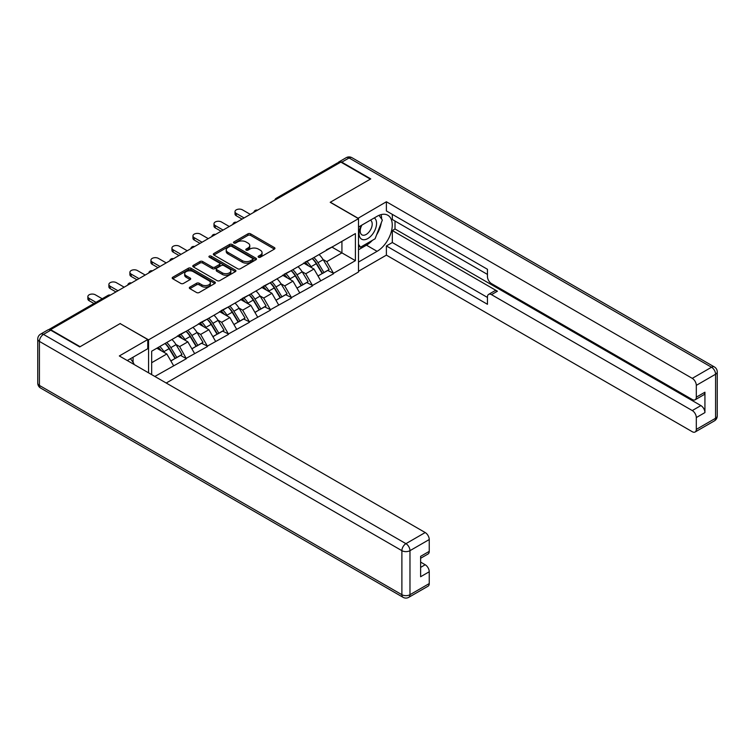 <?xml version="1.0" encoding="UTF-8"?>
<svg xmlns="http://www.w3.org/2000/svg" width="755" height="755" viewBox="0 0 755 755"><rect width="100%" height="100%" fill="white"/><g stroke="black" fill="none" stroke-linecap="round" stroke-linejoin="round"><path stroke-width="1.13" d="M258.493 257.21A1.312 0.755 0 0 0 260.343 257.21L274.395 249.103A1.869 1.076 0 0 0 274.943 248.338A1.869 1.076 0 0 0 274.395 247.574L250.584 233.823A1.869 1.076 0 0 0 247.942 233.823L233.89 241.94A1.312 0.755 0 0 0 233.503 242.478A1.312 0.755 0 0 0 233.89 243.006A1.312 0.755 0 0 0 235.739 243.006L237.561 241.959A5.983 3.454 0 0 1 246.026 241.959L248.008 243.11A5.983 3.454 0 0 1 249.763 245.545A5.983 3.454 0 0 1 248.008 247.989L246.187 249.046A1.312 0.755 0 0 0 245.809 249.575A1.312 0.755 0 0 0 246.187 250.113A1.312 0.755 0 0 0 248.046 250.113L249.858 249.065A5.983 3.454 0 0 1 258.323 249.065L260.305 250.207A5.983 3.454 0 0 1 262.06 252.651A5.983 3.454 0 0 1 260.305 255.096L258.493 256.143A1.312 0.755 0 0 0 258.106 256.681A1.312 0.755 0 0 0 258.493 257.21L258.493 256.143M189.882 287.127A1.869 1.076 0 0 0 189.335 287.891A1.869 1.076 0 0 0 189.882 288.655L196.555 292.515A1.869 1.076 0 0 0 199.207 292.515L214.807 283.502A1.869 1.076 0 0 0 215.364 282.738A1.869 1.076 0 0 0 214.807 281.974L191.006 268.233A1.869 1.076 0 0 0 188.363 268.233L172.753 277.236A1.869 1.076 0 0 0 172.206 278A1.869 1.076 0 0 0 172.753 278.765L180.822 283.427A1.869 1.076 0 0 0 183.465 283.427L190.147 279.567A1.869 1.076 0 0 0 190.694 278.803A1.869 1.076 0 0 0 190.147 278.038L186.145 275.726A5.002 2.888 0 0 1 184.682 273.688A5.002 2.888 0 0 1 187.769 271.017A5.002 2.888 0 0 1 193.223 271.649L208.89 280.69A5.002 2.888 0 0 1 210.362 282.738A5.002 2.888 0 0 1 207.266 285.409A5.002 2.888 0 0 1 201.821 284.777L199.207 283.267A1.869 1.076 0 0 0 196.555 283.267L189.882 287.127L189.882 288.655L196.555 284.824L196.555 283.267M120.271 323.508L80.115 346.696L50.604 329.652L340.845 162.089L370.356 179.124L330.209 202.302L358.502 218.648L148.565 339.844L120.271 323.668M237.693 268.761A1.869 1.076 0 0 0 240.335 268.761L255.945 259.748A1.869 1.076 0 0 0 256.492 258.984A1.869 1.076 0 0 0 255.945 258.229L232.134 244.478A1.869 1.076 0 0 0 229.492 244.478L213.882 253.491A1.869 1.076 0 0 0 213.335 254.256A1.869 1.076 0 0 0 213.882 255.02L237.693 268.761M209.843 257.493A1.312 0.755 0 0 1 211.173 257.682L211.173 256.124L235.381 270.101A1.869 1.076 0 0 1 235.928 270.866A1.869 1.076 0 0 1 235.381 271.63L219.771 280.634A1.869 1.076 0 0 1 217.129 280.634L193.318 266.892L199.999 263.061L199.999 261.513L193.318 265.364A1.869 1.076 0 0 0 192.77 266.128A1.869 1.076 0 0 0 193.318 266.892L193.318 265.364M199.999 263.061A1.869 1.076 0 0 1 202.642 263.061L202.642 261.513A1.869 1.076 0 0 0 199.999 261.513M202.642 261.513L212.297 267.081A1.869 1.076 0 0 0 214.939 267.081L219.375 264.524A1.869 1.076 0 0 0 219.922 263.759A1.869 1.076 0 0 0 219.375 262.995L209.324 257.191A1.312 0.755 0 0 1 208.937 256.662A1.312 0.755 0 0 1 209.748 255.964A1.312 0.755 0 0 1 211.173 256.124M148.565 372.828L148.565 339.844M166.223 383.021L358.502 272.008L358.502 218.648M165.1 343.45A12.769 7.371 -120 0 1 169.469 348.565L175.424 358.389L180.605 355.388L186.362 358.71L179.624 346.573L175.896 344.422M186.362 358.71L154.832 376.452M151.67 374.622L151.67 351.207L355.397 233.578L355.397 260.654L333.502 273.291L326.764 261.626L323.036 259.475M312.24 258.503A12.769 7.371 -120 0 1 316.609 263.608L322.564 273.433L327.745 270.441L333.502 273.291M333.502 273.763L312.485 285.428L305.747 273.763L302.019 271.602M291.222 270.639A12.769 7.371 -120 0 1 295.592 275.745L301.538 285.569L306.728 282.578L312.485 285.428M312.485 285.9L291.468 297.564L284.729 285.9L280.992 283.738M270.205 282.766A12.769 7.371 -120 0 1 274.575 287.882L280.52 297.706L285.711 294.714L291.468 297.564M291.468 298.036L270.441 309.701L263.712 298.036L259.975 295.875M249.178 294.903A12.769 7.371 -120 0 1 253.548 300.018L259.503 309.843L264.694 306.851L270.441 309.701M270.441 310.173L249.424 321.838L242.685 310.173L238.957 308.012M228.161 307.04A12.769 7.371 -120 0 1 232.531 312.155L238.486 321.979L243.667 318.978L249.424 321.838M249.424 322.309L228.406 333.974L221.668 322.309L217.931 320.148M207.144 319.176A12.769 7.371 -120 0 1 211.513 324.291L217.459 334.116L222.649 331.115L228.406 333.974M228.406 334.437L207.38 346.111L200.651 334.437L196.913 332.285M186.117 331.313A12.769 7.371 -120 0 1 190.487 336.428L196.442 346.252L201.632 343.251L207.38 346.111M207.38 346.573L186.362 358.248M179.218 334.833L186.362 331.171M179.624 346.573L187.844 341.836L177.472 335.843M194.582 353.5L187.844 341.836M200.245 322.696L207.38 319.035M200.651 334.437L208.871 329.699L198.489 323.706M215.6 341.364L208.871 329.699M221.262 310.56L228.406 306.898M221.668 322.309L229.888 317.562L219.507 311.57M236.626 329.227L229.888 317.562M242.28 298.423L249.424 294.761M242.685 310.173L250.905 305.426L240.534 299.433M257.644 317.091L250.905 305.426M263.306 286.287L270.441 282.625M263.712 298.036L271.923 293.289L261.551 287.296M278.661 304.954L271.923 293.289M284.324 274.15L291.468 270.498M284.729 285.9L292.949 281.153L282.568 275.16M299.688 292.817L292.949 281.153M305.341 262.013L312.485 258.361M305.747 273.763L313.967 269.016L303.595 263.023M320.705 280.681L313.967 269.016M338.825 163.25L277.793 198.499M276.925 198.99A2.86 1.652 120 0 1 277.651 198.414A2.86 1.652 60 0 0 276.226 198.272L337.268 163.033A2.86 1.652 60 0 1 338.693 163.174M326.368 249.877L333.502 246.224M326.764 261.626L341.93 252.878L341.93 241.364L355.397 233.578M331.955 247.121L355.397 260.654M50.604 329.652L50.604 330.124M151.67 362.721L166.827 353.963L156.851 348.206M173.565 365.637L166.827 353.963M316.317 263.835L316.987 264.222M295.299 275.971L295.96 276.358M274.273 288.108L274.943 288.495M253.255 300.245L253.925 300.632M232.238 312.381L232.899 312.768M211.211 324.518L211.881 324.905M190.194 336.655L190.864 337.041M169.177 348.791L169.847 349.178M259.012 257.398L260.305 256.653A5.983 3.454 0 0 0 262.06 254.209L262.06 252.651M249.763 245.545L249.763 247.102A5.983 3.454 0 0 1 248.008 249.546L246.715 250.292M274.367 249.112L250.584 235.381A1.869 1.076 0 0 0 247.942 235.381L234.409 243.195M255.917 259.767L232.134 246.036A1.869 1.076 0 0 0 229.492 246.036L213.91 255.03M252.642 259.522A1.312 0.755 0 0 0 253.019 258.984A1.312 0.755 0 0 0 252.642 258.455L231.738 246.385A1.312 0.755 0 0 0 229.888 246.385L227.972 247.498A5.983 3.454 0 0 0 226.217 249.943A5.983 3.454 0 0 0 227.972 252.387L242.251 260.626A5.983 3.454 0 0 0 250.717 260.626L252.642 259.522L252.642 261.079A1.312 0.755 0 0 0 253.019 260.541L253.019 258.984M226.217 249.943L226.217 251.5A5.983 3.454 0 0 0 227.972 253.935L227.972 252.387M252.642 261.079L250.717 262.183A5.983 3.454 0 0 1 242.251 262.183L227.972 253.935M202.642 263.061L212.297 268.638A1.869 1.076 0 0 0 214.939 268.638L219.375 266.081A1.869 1.076 0 0 0 219.922 265.316L219.922 263.759M211.173 257.682L235.352 271.64M222.319 272.866A5.002 2.888 0 0 0 227.774 273.489A5.002 2.888 0 0 0 230.86 270.828A5.002 2.888 0 0 0 229.397 268.78L223.867 265.59A1.869 1.076 0 0 0 221.224 265.59L216.798 268.148A1.869 1.076 0 0 0 216.251 268.912A1.869 1.076 0 0 0 216.798 269.677L222.319 272.866L222.319 274.424A5.002 2.888 0 0 0 227.774 275.046A5.002 2.888 0 0 0 230.86 272.376L230.86 270.828M216.251 268.912L216.251 270.469A1.869 1.076 0 0 0 216.798 271.234L216.798 269.677M222.319 274.424L216.798 271.234M210.362 282.738L210.362 284.295A5.002 2.888 0 0 1 207.266 286.966A5.002 2.888 0 0 1 201.821 286.334L199.207 284.824A1.869 1.076 0 0 0 196.555 284.824M184.682 273.688L184.682 275.245A5.002 2.888 0 0 0 186.145 277.283L186.145 275.726M190.118 279.586L186.145 277.283M214.807 281.974L214.807 283.502L191.006 269.78A1.869 1.076 0 0 0 188.363 269.78L172.772 278.784L172.753 277.236M236.287 213.429L236.287 215.77A4.379 2.529 180 0 1 235.003 213.976L235.003 211.645A4.379 2.529 0 0 0 236.287 213.429L244.101 217.94M250.301 214.363L242.487 209.852A4.379 2.529 0 0 0 237.712 209.305A4.379 2.529 0 0 0 235.003 211.645M319.082 254.548A15.628 9.022 60 0 1 323.178 259.701L317.987 262.693A15.628 9.022 -120 0 0 313.891 257.549M317.987 262.693L323.942 272.517L329.123 269.526L323.178 259.701M322.564 273.433L323.942 272.517M327.745 270.441L329.123 269.526M304.963 262.24A12.769 7.371 60 0 1 308.484 265.845M306.955 261.551A15.628 9.022 60 0 1 311.051 266.704L311.636 267.666M318.025 276.047L322.187 273.527L316.241 263.703A15.628 9.022 -120 0 0 312.145 258.559M322.187 273.527L317.978 275.962M236.287 215.77L242.081 219.11M215.269 225.566L215.269 227.897A4.379 2.529 180 0 1 213.986 226.113L213.986 223.782A4.379 2.529 0 0 0 215.269 225.566L223.084 230.077M229.284 226.5L221.47 221.989A4.379 2.529 0 0 0 216.685 221.441A4.379 2.529 0 0 0 213.986 223.782M298.065 266.685A15.628 9.022 60 0 1 302.16 271.838L296.97 274.829A15.628 9.022 -120 0 0 292.874 269.677M296.97 274.829L302.915 284.654L308.106 281.662L302.16 271.838M301.538 285.569L302.915 284.654M306.728 282.578L308.106 281.662M283.937 274.376A12.769 7.371 60 0 1 287.457 277.982M285.937 273.688A15.628 9.022 60 0 1 290.033 278.84L290.618 279.803M297.008 288.183L301.169 285.664L295.214 275.839A15.628 9.022 -120 0 0 291.119 270.696M301.169 285.664L296.96 288.099M215.269 227.897L221.064 231.247M194.243 237.702L194.243 240.033A4.379 2.529 180 0 1 192.959 238.25L192.959 235.919A4.379 2.529 0 0 0 194.243 237.702L202.057 242.213M208.257 238.637L200.443 234.126A4.379 2.529 0 0 0 195.668 233.578A4.379 2.529 0 0 0 192.959 235.919M277.038 278.822A15.628 9.022 60 0 1 281.134 283.974L275.952 286.966A15.628 9.022 -120 0 0 271.857 281.813M275.952 286.966L281.898 296.791L287.089 293.799L281.134 283.974M280.52 297.706L281.898 296.791M285.711 294.714L287.089 293.799M262.919 286.504A12.769 7.371 60 0 1 266.44 290.118M264.911 285.824A15.628 9.022 60 0 1 269.007 290.977L269.592 291.94M275.99 300.32L280.143 297.8L274.197 287.976A15.628 9.022 -120 0 0 270.101 282.832M280.143 297.8L275.934 300.235M194.243 240.033L200.037 243.384M173.225 249.839L173.225 252.17A4.379 2.529 180 0 1 171.942 250.386L171.942 248.046A4.379 2.529 0 0 0 173.225 249.839L181.04 254.35M187.24 250.773L179.426 246.262A4.379 2.529 0 0 0 174.65 245.715A4.379 2.529 0 0 0 171.942 248.046M256.02 290.958A15.628 9.022 60 0 1 260.116 296.111L254.926 299.103A15.628 9.022 -120 0 0 250.83 293.95M254.926 299.103L260.881 308.927L266.062 305.935L260.116 296.111M259.503 309.843L260.881 308.927M264.694 306.851L266.062 305.935M241.902 298.64A12.769 7.371 60 0 1 245.422 302.255M243.893 297.961A15.628 9.022 60 0 1 247.989 303.104L248.574 304.076M254.973 312.457L259.125 309.937L253.18 300.113A15.628 9.022 -120 0 0 249.084 294.96M259.125 309.937L254.916 312.372M173.225 252.17L179.02 255.52M152.208 261.976L152.208 264.307A4.379 2.529 180 0 1 150.924 262.523L150.924 260.182A4.379 2.529 0 0 0 152.208 261.976L160.022 266.487M166.223 262.91L158.408 258.399A4.379 2.529 0 0 0 153.624 257.851A4.379 2.529 0 0 0 150.924 260.182M235.003 303.095A15.628 9.022 60 0 1 239.099 308.248L233.908 311.239A15.628 9.022 -120 0 0 229.813 306.086M233.908 311.239L239.854 321.064L245.045 318.072L239.099 308.248M238.486 321.979L239.854 321.064M243.667 318.978L245.045 318.072M220.875 310.777A12.769 7.371 60 0 1 224.405 314.391M222.876 310.097A15.628 9.022 60 0 1 226.972 315.241L227.557 316.213M233.946 324.593L238.108 322.074L232.153 312.249A15.628 9.022 -120 0 0 228.057 307.096M238.108 322.074L233.899 324.508M152.208 264.307L158.003 267.657M131.181 274.112L131.181 276.443A4.379 2.529 180 0 1 129.898 274.66L129.898 272.319A4.379 2.529 0 0 0 131.181 274.112L139.005 278.623M145.196 275.046L137.382 270.535A4.379 2.529 0 0 0 132.606 269.988A4.379 2.529 0 0 0 129.898 272.319M213.976 315.231A15.628 9.022 60 0 1 218.072 320.375L212.891 323.376A15.628 9.022 -120 0 0 208.795 318.223M212.891 323.376L218.837 333.2L224.027 330.199L218.072 320.375M217.459 334.116L218.837 333.2M222.649 331.115L224.027 330.199M199.858 322.913A12.769 7.371 60 0 1 203.378 326.528M201.849 322.234A15.628 9.022 60 0 1 205.945 327.377L206.53 328.35M212.929 336.73L217.081 334.21L211.136 324.386A15.628 9.022 -120 0 0 207.04 319.233M217.081 334.21L212.872 336.645M131.181 276.443L136.976 279.794M361.286 225.434A12.382 7.154 120 0 0 363.419 239.731A12.382 7.154 120 0 0 374.603 230.879A12.382 7.154 120 0 0 374.31 217.921M361.994 225.028A8.484 4.898 120 0 0 361.966 234.871A8.484 4.898 120 0 0 363.202 235.249A8.484 4.898 120 0 0 370.96 228.991A8.484 4.898 120 0 0 370.441 220.177A8.484 4.898 120 0 0 370.412 220.167M379.038 215.335L382.341 220.045L375.075 238.797L360.522 247.196L358.502 244.318M358.502 246.026L360.522 247.196M130.492 358.682L133.88 363.504L133.607 364.193M357.964 218.337L386.39 201.764L692.269 378.359L711.531 367.232L349.065 157.965L341.788 162.165L370.762 178.888L330.341 202.227L357.964 218.176M358.502 227.047L377.094 216.307A21.442 12.373 120 0 1 387.815 215.251A21.442 12.373 120 0 1 391.099 232.427A21.442 12.373 120 0 1 377.094 251.321L358.502 262.051M358.502 271.234L386.39 255.133L386.39 245.951L487.456 304.293L487.456 296.979A5.719 3.303 -120 0 1 488.636 294.365A5.719 3.303 -120 0 1 491.496 294.648L692.269 410.56L700.885 405.586A5.719 3.303 60 0 1 704.934 412.589L704.934 392.204A5.719 3.303 60 0 1 703.745 394.818L695.119 399.801A5.719 3.303 -120 0 0 696.308 397.177L696.308 385.361A5.719 3.303 -120 0 0 692.269 378.359M395.016 221.055L395.016 228.991L392.326 230.549L392.326 242.525L386.39 245.951M392.326 214.363L392.326 219.497L487.456 274.424M695.119 399.801A5.719 3.303 -120 0 1 692.269 399.518L491.496 283.606A5.719 3.303 -120 0 1 487.456 276.604L487.456 269.29L386.39 210.938L386.39 201.764M386.39 255.133L692.269 431.718A5.719 3.303 -120 0 0 695.119 432.002A5.719 3.303 -120 0 0 696.308 429.387L696.308 417.562A5.719 3.303 -120 0 0 692.269 410.56M341.788 162.165A5.719 3.303 -120 0 0 338.938 161.881A5.719 3.303 -120 0 0 338.042 162.929M392.326 230.549L497.422 291.222L491.496 294.648M395.016 228.991L700.885 405.586M392.326 242.525L487.456 297.451M488.636 294.365L494.563 290.939A5.719 3.303 60 0 1 497.422 291.222M358.502 249.763L366.449 245.167A21.442 12.373 120 0 0 372.394 240.345M376.651 234.73A21.442 12.373 120 0 0 381.266 222.838M381.605 218.997A21.442 12.373 120 0 0 381.077 214.628M358.502 247.272L359.578 246.649M50.745 330.199L43.469 334.399A5.719 3.303 -120 0 0 40.61 334.116L47.886 329.916A5.719 3.303 60 0 1 50.745 330.199L79.709 346.923L120.139 323.584L147.763 339.533L147.763 348.716L128.624 359.767A21.442 12.373 120 0 0 127.331 360.569M147.763 339.533L119.328 355.954L425.197 532.539A5.719 3.303 60 0 1 429.246 539.542L429.246 551.367A5.719 3.303 60 0 1 428.057 553.991L420.62 558.285M133.069 362.353L133.069 357.2M420.62 567.392L425.197 564.749A5.719 3.303 60 0 1 429.246 571.752L429.246 583.577A5.719 3.303 60 0 1 428.057 586.191L408.785 597.318A5.719 3.303 -120 0 0 409.974 594.704L429.246 583.577M429.246 551.367L420.62 556.35L420.62 576.735L429.246 571.752M425.197 564.749L420.62 562.107M110.164 286.249L110.164 288.58A4.379 2.529 180 0 1 108.88 286.796L108.88 284.456A4.379 2.529 0 0 0 110.164 286.249L117.978 290.76M124.179 287.183L116.364 282.672A4.379 2.529 0 0 0 111.589 282.125A4.379 2.529 0 0 0 108.88 284.456M192.959 327.368A15.628 9.022 60 0 1 197.055 332.511L191.864 335.513A15.628 9.022 -120 0 0 187.769 330.36M191.864 335.513L197.819 345.337L203.001 342.336L197.055 332.511M196.442 346.252L197.819 345.337M201.632 343.251L203.001 342.336M178.841 335.05A12.769 7.371 60 0 1 182.361 338.665M180.832 334.371A15.628 9.022 60 0 1 184.928 339.514L185.513 340.486M191.912 348.867L196.064 346.347L190.118 336.522A15.628 9.022 -120 0 0 186.023 331.37M196.064 346.347L191.855 348.772M110.164 288.58L115.959 291.93M89.147 298.385L89.147 300.716A4.379 2.529 180 0 1 87.863 298.923L87.863 296.592A4.379 2.529 0 0 0 89.147 298.385L95.989 302.33M102.189 298.753L95.347 294.809A4.379 2.529 0 0 0 90.572 294.252A4.379 2.529 0 0 0 87.863 296.592M171.942 339.505A15.628 9.022 60 0 1 176.038 344.648L170.847 347.649A15.628 9.022 -120 0 0 166.751 342.496M170.847 347.649L176.793 357.474L181.983 354.473L176.038 344.648M175.424 358.389L176.793 357.474M180.605 355.388L181.983 354.473M158.163 347.46A12.769 7.371 60 0 1 161.344 350.801M159.815 346.507A15.628 9.022 60 0 1 163.911 351.651L164.496 352.623M170.885 361.003L175.047 358.483L169.092 348.659A15.628 9.022 -120 0 0 164.996 343.506M175.047 358.483L170.838 360.909M89.147 300.716L93.969 303.501M109.626 295.582L50 329.85M110.221 295.243A2.86 1.652 -60 0 0 109.494 295.507A2.86 1.652 -120 0 0 108.059 295.365L48.641 329.671M255.907 211.126A2.86 1.652 120 0 1 256.634 210.551A2.86 1.652 -60 0 1 257.361 210.286M234.89 223.263A2.86 1.652 120 0 1 235.617 222.687A2.86 1.652 -60 0 1 236.343 222.423M213.863 235.4A2.86 1.652 120 0 1 214.59 234.824A2.86 1.652 -60 0 1 215.317 234.56M192.846 247.536A2.86 1.652 120 0 1 193.573 246.96A2.86 1.652 -60 0 1 194.299 246.696M171.829 259.673A2.86 1.652 120 0 1 172.555 259.097A2.86 1.652 -60 0 1 173.282 258.833M150.811 271.809A2.86 1.652 120 0 1 151.529 271.234A2.86 1.652 -60 0 1 152.255 270.969M129.785 283.946A2.86 1.652 120 0 1 130.511 283.37A2.86 1.652 -60 0 1 131.238 283.106M260.305 256.653L260.305 255.096M246.187 250.113L246.187 249.046M248.008 249.546L248.008 247.989M233.89 243.006L233.89 241.94M247.942 235.381L247.942 233.823M250.584 235.381L250.584 233.823M274.395 249.103L274.395 247.574M213.882 255.02L213.882 253.491M229.492 246.036L229.492 244.478M232.134 246.036L232.134 244.478M255.945 259.748L255.945 258.229M242.251 262.183L242.251 260.626M250.717 262.183L250.717 260.626M212.297 268.638L212.297 267.081M214.939 268.638L214.939 267.081M219.375 266.081L219.375 264.524M235.381 271.63L235.381 270.101M199.207 284.824L199.207 283.267M201.821 286.334L201.821 284.777M190.147 279.567L190.147 278.038M188.363 269.78L188.363 268.233M191.006 269.78L191.006 268.233M316.241 263.703L311.051 266.704M295.214 275.839L290.033 278.84M274.197 287.976L269.007 290.977M253.18 300.113L247.989 303.104M232.153 312.249L226.972 315.241M211.136 324.386L205.945 327.377M696.308 397.177L704.934 392.204M704.934 412.589L696.308 417.562M696.308 429.387L715.58 418.261L715.58 374.235L696.308 385.361M366.449 245.167L377.094 251.321M715.58 418.261A5.719 3.303 60 0 1 714.39 420.884A5.719 5.719 0 0 0 717.25 415.93A5.719 3.303 180 0 1 715.58 418.261M715.58 374.235A5.719 3.303 0 0 0 717.25 371.894A5.719 5.719 0 0 0 714.39 366.949A5.719 3.303 -60 0 0 711.531 367.232A5.719 3.303 60 0 1 715.58 374.235M338.938 161.881L346.215 157.682A5.719 3.303 60 0 1 349.065 157.965A5.719 3.303 -60 0 1 351.924 157.682L714.39 366.949M40.61 334.116A5.719 5.719 0 0 0 37.75 339.07A5.719 3.303 180 0 0 39.42 341.402A5.719 3.303 -60 0 1 43.469 334.399L405.935 543.666A5.719 3.303 -60 0 0 401.886 550.669L39.42 341.402L39.42 385.437L401.886 594.704L401.886 550.669A5.719 3.303 0 0 0 409.974 550.669L409.974 594.704A5.719 3.303 180 0 1 401.886 594.704A5.719 3.303 -60 0 0 403.076 597.318A5.719 5.719 0 0 0 408.785 597.318M429.246 539.542L409.974 550.669A5.719 3.303 -120 0 0 405.935 543.666L425.197 532.539M40.61 388.051A5.719 3.303 -60 0 1 39.42 385.437A5.719 3.303 0 0 1 37.75 383.106A5.719 5.719 0 0 0 40.61 388.051L403.076 597.318M190.118 336.522L184.928 339.514M169.092 348.659L163.911 351.651M276.226 198.272A2.86 2.86 0 0 0 274.848 200.188M257.549 210.183A2.86 2.86 0 0 0 253.831 212.325M236.532 222.319A2.86 2.86 0 0 0 232.814 224.462M215.505 234.456A2.86 2.86 0 0 0 211.787 236.598M194.488 246.583A2.86 2.86 0 0 0 190.77 248.735M173.471 258.72A2.86 2.86 0 0 0 169.752 260.871M152.453 270.856A2.86 2.86 0 0 0 148.726 273.008M131.427 282.993A2.86 2.86 0 0 0 127.708 285.145M110.409 295.13A2.86 2.86 0 0 0 108.059 295.365M695.119 432.002L714.39 420.884M717.25 415.93L717.25 371.894M351.924 157.682A5.719 5.719 0 0 0 346.215 157.682M37.75 339.07L37.75 383.106"/></g></svg>
